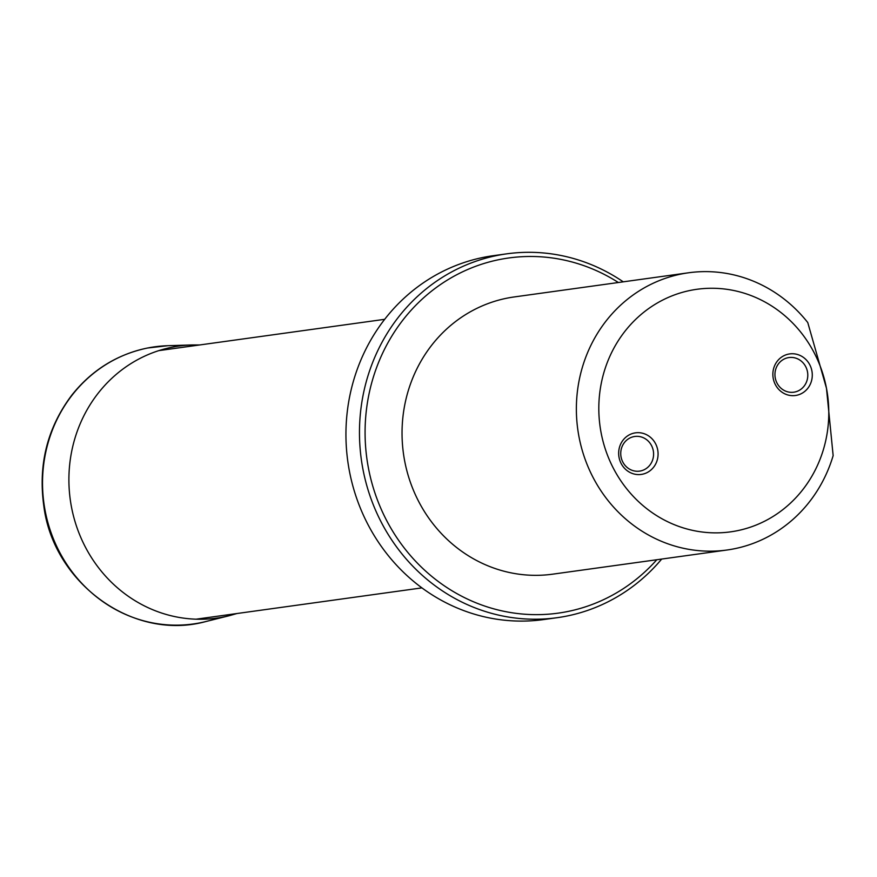 <?xml version="1.0" encoding="UTF-8"?>
<svg xmlns="http://www.w3.org/2000/svg" width="877" height="877" viewBox="0 0 877 877"><rect width="100%" height="100%" fill="white"/><g stroke="black" fill="none" stroke-linecap="round" stroke-linejoin="round"><path stroke-width="1.32" d="M619.052 457.465A20.993 19.689 -97.9 0 1 634.433 433.019A20.993 19.689 -97.9 0 1 657.684 449.813A20.993 19.689 -97.9 0 1 642.304 474.249A20.993 19.689 -97.9 0 1 619.052 457.465M773.251 378.535A20.993 19.689 -97.9 0 1 788.642 354.089A20.993 19.689 -97.9 0 1 811.894 370.883A20.993 19.689 -97.9 0 1 796.502 395.319A20.993 19.689 -97.9 0 1 773.251 378.535M826.474 388.259A122.451 114.843 -97.9 0 1 677.318 525.86A122.451 114.843 -97.9 0 1 637.59 317.573A122.451 114.843 -97.9 0 1 826.474 388.259L833.15 455.623A139.936 131.243 -97.9 0 1 727 550.011A139.936 131.243 -97.9 0 1 577.779 429.412A139.936 131.243 -97.9 0 1 688.566 272.78A139.936 131.243 -97.9 0 1 807.761 322.55L826.474 388.259M727 550.011L552.674 574.172A139.936 131.243 -97.9 0 1 403.453 453.584A139.936 131.243 -97.9 0 1 514.24 296.941L688.566 272.78M618.373 282.515A179.292 168.165 82.1 0 0 435.42 288.16A179.292 168.165 82.1 0 0 368.461 468.219A179.292 168.165 82.1 0 0 487.908 607.103A179.292 168.165 82.1 0 0 656.807 559.734M661.686 559.066A183.666 172.265 -97.9 0 1 557.169 617.693L543.641 619.568A183.666 172.265 -97.9 0 1 349.408 471.102A183.666 172.265 -97.9 0 1 493.203 255.711L506.731 253.837A183.666 172.265 -97.9 0 1 623.251 281.835M557.169 617.693A183.666 172.265 -97.9 0 1 362.935 469.228A183.666 172.265 -97.9 0 1 506.731 253.837M788.094 357.695A17.496 16.411 82.1 0 0 775.191 377.592A17.496 16.411 82.1 0 0 793.773 392.205A17.496 16.411 82.1 0 0 807.618 372.626A17.496 16.411 82.1 0 0 788.971 357.553A17.496 16.411 82.1 0 0 788.094 357.695M633.885 436.625A17.496 16.411 82.1 0 0 620.982 456.522A17.496 16.411 82.1 0 0 639.563 471.124A17.496 16.411 82.1 0 0 653.42 451.545A17.496 16.411 82.1 0 0 634.762 436.472A17.496 16.411 82.1 0 0 633.885 436.625M199.704 344.968L191.822 344.957A137.338 128.809 82.1 0 0 172.144 347.193A137.338 128.809 82.1 0 0 72.111 510.173A137.338 128.809 82.1 0 0 229.346 615.676L236.933 613.527M191.822 344.957L167.792 345.702A139.914 131.221 82.1 0 0 147.698 347.994A139.914 131.221 82.1 0 0 45.801 514.043A139.914 131.221 82.1 0 0 206.018 621.497L229.346 615.676M384.685 319.316L158.825 350.625M421.914 587.886L196.053 619.195M167.792 345.702L147.577 348.005C117.036 354.396 91.778 370.105 71.804 395.154C47.347 427.68 38.029 464.7 43.85 506.215C53.453 583.019 132.931 641.723 206.018 621.497"/></g></svg>
